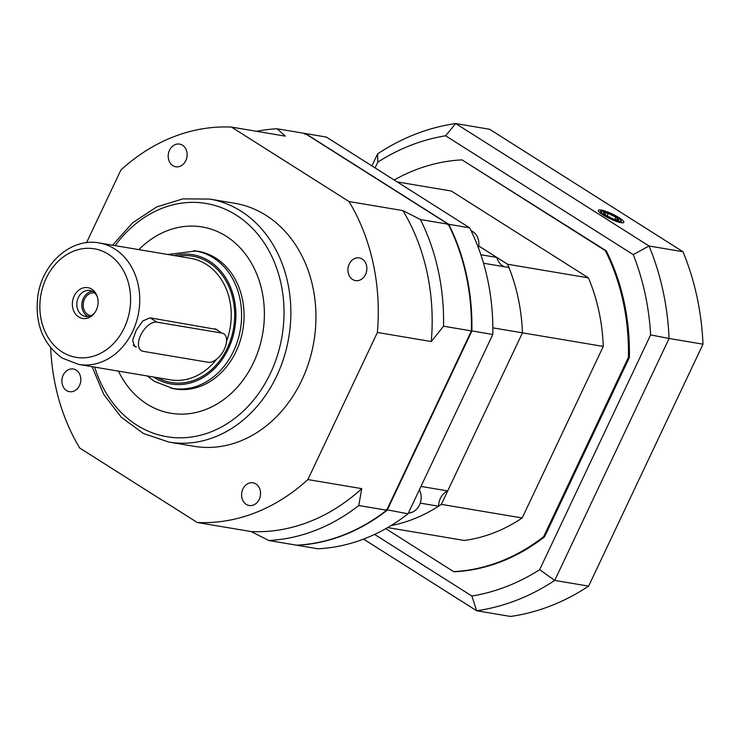 <?xml version="1.0" encoding="UTF-8"?>
<svg xmlns="http://www.w3.org/2000/svg" width="740" height="740" viewBox="0 0 740 740"><rect width="100%" height="100%" fill="white"/><g stroke="black" fill="none" stroke-linecap="round" stroke-linejoin="round"><path stroke-width="1.11" d="M246.254 504.365A11.498 9.417 -80.5 0 0 249.177 505.494A11.498 9.417 -80.5 0 0 260.369 495.717A11.498 9.417 -80.5 0 0 252.988 482.813A11.498 9.417 -80.5 0 0 242.239 490.74A11.498 9.417 -80.5 0 0 246.254 504.365M66.526 390.544A11.498 9.417 -80.5 0 0 69.449 391.664A11.498 9.417 -80.5 0 0 80.642 381.886A11.498 9.417 -80.5 0 0 73.26 368.992A11.498 9.417 -80.5 0 0 62.511 376.919A11.498 9.417 -80.5 0 0 66.526 390.544M172.836 165.64A11.498 9.417 -80.5 0 0 175.759 166.768A11.498 9.417 -80.5 0 0 186.952 156.991A11.498 9.417 -80.5 0 0 179.57 144.097A11.498 9.417 -80.5 0 0 168.822 152.014A11.498 9.417 -80.5 0 0 172.836 165.64M352.564 279.47A11.498 9.417 -80.5 0 0 355.487 280.599A11.498 9.417 -80.5 0 0 366.679 270.822A11.498 9.417 -80.5 0 0 359.298 257.918A11.498 9.417 -80.5 0 0 348.54 265.845A11.498 9.417 -80.5 0 0 352.564 279.47M253.543 362.563A94.452 77.367 99.5 0 1 170.829 413.244A94.452 77.367 99.5 0 1 118.446 371.119A94.452 77.367 -80.5 0 0 146.844 403.994A94.452 77.367 -80.5 0 0 170.829 413.244A94.452 77.367 -80.5 0 0 262.802 332.935A94.452 77.367 -80.5 0 0 202.168 226.958A94.452 77.367 99.5 0 1 253.543 362.563M138.88 249.63A94.452 77.367 99.5 0 1 202.168 226.958A94.452 77.367 -80.5 0 0 138.88 249.63M168.85 442.067A123.201 100.918 99.5 0 0 276.732 375.957A123.201 100.918 99.5 0 0 209.725 199.079L234.811 203.306A123.201 100.918 99.5 0 1 301.818 380.175A123.201 100.918 99.5 0 1 193.936 446.285L168.85 442.067L143.458 433.501L121.258 417.24L103.767 394.448L92.102 366.689M256.512 131.294A206.969 169.543 99.5 0 1 277.121 128.779L305 133.468L448.283 224.22A206.969 169.543 99.5 0 1 471.408 330.9L386.659 510.202A206.969 169.543 99.5 0 1 296.564 545.186L268.694 540.496A206.969 169.543 99.5 0 0 358.78 505.522L361.749 488.631A198.755 162.809 99.5 0 1 251.175 531.561L268.694 540.496M386.659 510.202L358.78 505.522M448.283 224.22L420.413 219.53A206.969 169.543 99.5 0 1 443.538 326.211L471.408 330.9M86.543 242.674L120.888 170.024A198.755 162.809 99.5 0 1 231.463 127.086L285.353 136.151L277.121 128.779M420.413 219.53L402.893 210.595A198.755 162.809 99.5 0 1 431.281 341.538L443.538 326.211M361.749 488.631L307.858 479.566A198.755 162.809 99.5 0 1 197.284 522.505L79.744 448.052A198.755 162.809 99.5 0 1 50.681 347.772M197.284 522.505L251.175 531.561M402.893 210.595L349.003 201.53A198.755 162.809 99.5 0 1 377.391 332.473L431.281 341.538M307.858 479.566L377.391 332.473M349.003 201.53L231.463 127.086M170.598 388.01A69.81 57.184 -80.5 0 0 174.917 388.953A69.81 57.184 -80.5 0 0 242.896 329.587A69.81 57.184 -80.5 0 0 198.079 251.258A69.81 57.184 -80.5 0 0 193.695 250.731M97.347 296.907A13.144 10.767 -80.5 0 0 89.817 290.515A13.144 10.767 -80.5 0 0 77.534 299.571A13.144 10.767 -80.5 0 0 82.122 315.147A13.144 10.767 -80.5 0 0 85.461 316.433A13.144 10.767 -80.5 0 0 94.665 312.863M78.671 316.933A15.605 12.784 99.5 0 1 76.757 292.06A15.605 12.784 99.5 0 1 97.088 296.111A15.605 12.784 99.5 0 1 94.156 313.529A15.605 12.784 99.5 0 1 78.671 316.933M94.692 293.003A11.498 9.417 -80.5 0 0 94.563 292.975A11.498 9.417 -80.5 0 0 83.814 300.903A11.498 9.417 -80.5 0 0 87.829 314.528A11.498 9.417 -80.5 0 0 90.752 315.656A11.498 9.417 -80.5 0 0 90.872 315.675M92.269 291.301A13.144 10.767 -80.5 0 0 82.159 301.929A13.144 10.767 -80.5 0 0 87.144 315.989A13.144 10.767 -80.5 0 0 88.032 316.489M217.07 329.531L150.054 317.821L142.802 320.957L136.253 330.234L132.645 340.28L134.458 346.339L136.262 347.005L133.219 345.081M208.134 362.267A16.428 8.908 122.3 0 0 223.489 350.862A16.428 8.908 122.3 0 0 223.813 333.805A16.428 8.908 122.3 0 0 221.926 333.093L156.889 322.15A16.428 8.908 122.3 0 0 141.525 333.555A16.428 8.908 122.3 0 0 141.201 350.612A16.428 8.908 122.3 0 0 143.097 351.324L208.134 362.267M504.301 266.724A15.605 12.784 99.5 0 1 496.836 257.446L478.762 245.995L507.585 264.254L588.411 277.851A176.583 144.651 99.5 0 1 603.276 346.431L522.449 332.834L441.355 504.375L522.19 517.972A176.583 144.651 99.5 0 1 464.276 540.459L387.677 527.574M603.276 346.431L522.19 517.972M397.186 181.92L451.326 191.022L588.411 277.851M507.585 264.254A176.583 144.651 99.5 0 1 522.449 332.834A176.583 144.651 -80.5 0 0 508.916 267.501L483.535 263.236M441.355 504.375A176.583 144.651 99.5 0 1 390.942 525.631A176.583 144.651 -80.5 0 0 438.57 506.206L420.218 503.117M603.119 215.007A14.079 2.627 25.3 0 0 616.068 221.269A14.079 2.627 25.3 0 0 623.811 222.388A14.079 2.627 25.3 0 0 612.211 213.971A14.079 2.627 25.3 0 0 598.346 210.354A14.079 2.627 25.3 0 0 603.119 215.007M682.955 251.711L489.612 129.26L455.701 123.552L649.045 246.004L682.955 251.711A246.392 201.835 99.5 0 1 703 344.183L669.09 338.485L554.723 580.419L588.633 586.126L703 344.183M588.633 586.126A246.392 201.835 99.5 0 1 510.545 616.448L476.634 610.74L363.525 539.109M385.781 528.656L453.583 571.604A206.969 169.543 -80.5 0 0 543.678 536.62L628.436 357.318A206.969 169.543 -80.5 0 0 605.311 250.629L462.019 159.877A206.969 169.543 -80.5 0 0 394.17 180.005M374.597 534.409L471.861 596.015A233.257 191.068 -80.5 0 0 539.654 569.689L650.636 334.896A233.257 191.068 -80.5 0 0 633.237 254.615L445.6 135.781A233.257 191.068 -80.5 0 0 377.816 162.106L375.069 167.906M453.583 571.604L454.517 571.761A206.969 169.543 -80.5 0 0 544.603 536.778L629.361 357.476A206.969 169.543 -80.5 0 0 606.236 250.786L462.019 159.877M606.236 250.786L605.311 250.629M629.361 357.476L628.436 357.318M544.603 536.778L543.678 536.62M371.915 165.908L377.604 153.874A246.392 201.835 99.5 0 1 455.701 123.552L445.6 135.781M633.237 254.615L649.045 246.004A246.392 201.835 99.5 0 1 669.09 338.485L650.636 334.896M539.654 569.689L554.723 580.419A246.392 201.835 99.5 0 1 476.634 610.74L471.861 596.015M377.604 153.874L377.816 162.106M613.923 219.262L618.751 220.076L615.911 217.162L608.252 213.435L603.424 212.621L606.254 215.534L613.923 219.262M607.068 215.932L608.252 213.435M614.848 219.419L615.911 217.162M420.968 486.421L447.719 490.925A15.605 12.784 -80.5 0 0 438.57 506.206M447.719 490.925L522.449 332.834L492.831 327.848M447.793 224.849L448.755 224.294A206.969 169.543 99.5 0 1 471.88 330.983L387.122 510.286A206.969 169.543 99.5 0 1 297.027 545.269L317.932 548.784A206.969 169.543 -80.5 0 0 408.027 513.801L492.785 334.499A206.969 169.543 -80.5 0 0 469.66 227.818L326.368 137.067L305.463 133.542L448.755 224.294L469.66 227.818M480.871 254.754L496.836 257.446M305.148 133.561A206.969 169.543 99.5 0 1 305.463 133.542L304.806 134.292M386.16 509.647L408.027 513.801M470.742 330.725L492.785 334.499M419.367 489.815A14.782 12.108 99.5 0 1 419.043 505.818A14.782 12.108 99.5 0 1 408.388 513.042M471.13 230.815A14.782 12.108 99.5 0 1 473.572 232.175A14.782 12.108 99.5 0 1 478.429 247.891M94.729 367.132A118.27 96.885 -80.5 0 0 233.572 419.266A118.27 96.885 -80.5 0 0 263.431 241.795A118.27 96.885 -80.5 0 0 115.163 245.643M167.776 254.486L195.73 251.026A69.643 57.054 99.5 0 1 213.416 257.853A69.643 57.054 99.5 0 1 237.762 340.382A69.643 57.054 99.5 0 1 172.624 388.398L154.466 381.396L147.334 375.985M153.55 377.03A65.546 53.687 -80.5 0 0 154.336 377.539A65.546 53.687 -80.5 0 0 234.885 327.681A65.546 53.687 -80.5 0 0 173.983 255.531M78.727 364.441L62.326 358.123C42.828 344.035 34.669 323.371 37.851 296.12C42.115 263.56 71.169 237.494 99.16 242.951A61.596 50.459 99.5 0 1 138.704 312.067A61.596 50.459 99.5 0 1 78.727 364.441L170.246 379.833A61.596 50.459 -80.5 0 0 216.663 359.15M226.57 341.112A61.596 50.459 -80.5 0 0 190.679 258.343L99.16 242.951M177.859 256.188A64.066 52.475 99.5 0 1 233.609 328.024A64.066 52.475 99.5 0 1 157.426 377.678M62.123 351.944A55.028 45.075 -80.5 0 0 130.601 300.052A55.028 45.075 -80.5 0 0 62.956 257.206A55.028 45.075 -80.5 0 0 62.123 351.944M221.926 333.093L215.09 328.764M156.889 322.15L150.054 317.821M600.38 213.083A11.905 2.22 -154.7 0 1 599.974 211.992C601.389 211.538 598.734 209.984 607.179 212.454C613.654 215.016 618.122 217.477 620.601 219.817L621.508 222.167A11.905 2.22 -154.7 0 1 620.407 222.546M604.811 215.294A11.091 2.072 25.3 0 0 621.036 221.195A11.091 2.072 25.3 0 0 607.41 212.556A11.091 2.072 25.3 0 0 604.811 215.294M209.725 199.079L182.928 198.866L156.63 206.969L132.636 222.786L112.545 245.199M172.624 388.398L178.812 389.434M195.73 251.026L201.918 252.072M599.974 211.992L599.724 212.528M621.508 222.167L621.249 222.703"/></g></svg>
